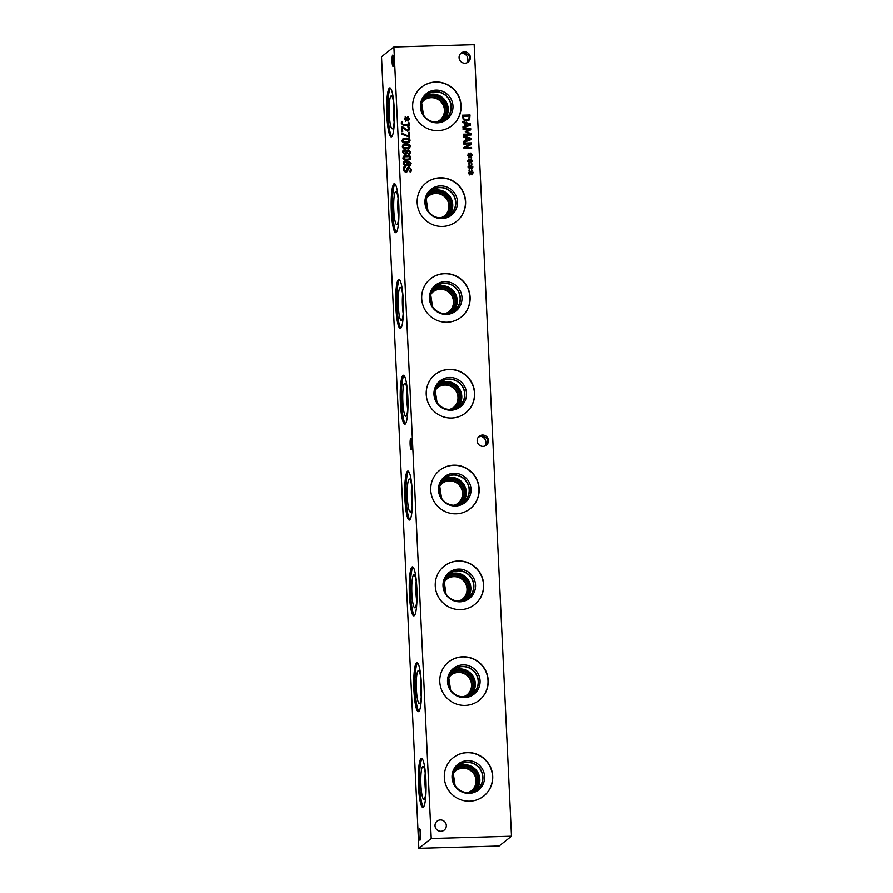 <?xml version="1.0" encoding="UTF-8"?>
<svg xmlns="http://www.w3.org/2000/svg" width="893" height="893" viewBox="0 0 893 893"><rect width="100%" height="100%" fill="white"/><g stroke="black" fill="none" stroke-linecap="round" stroke-linejoin="round"><path stroke-width="1.34" d="M410.389 163.486L409.184 162.247L407.442 164.301L409.005 165.015L410.389 163.486M409.184 162.247L407.442 164.301M408.938 162.437L407.867 163.207L408.938 162.437M407.688 164.111L409.005 165.015M405.455 162.18L403.926 163.698L405.433 165.082L407.13 163.006L405.455 162.18L404.216 162.705M405.21 162.37L403.681 163.888L405.188 165.272L406.706 164.145M403.736 161.845L405.333 161.142L407.387 162.381L409.016 161.22L411.137 163.475L410.378 165.462L409.307 165.83L407.42 164.714L405.578 166.131L403.167 163.698L403.993 161.6M407.42 164.714L406.561 165.864M407.911 161.655L408.782 161.41L410.892 163.665L410.244 165.551M407.387 162.381L408.782 161.41M403.491 162.035L405.087 161.332L407.108 162.571M406.951 159.244L409.262 158.898L409.999 157.748L409.15 156.632L404.518 156.766L403.759 157.938L404.607 159.043L406.951 159.244M404.283 156.956L403.513 158.128L404.373 159.233L409.016 159.088L409.753 157.949M409.016 159.088L409.999 157.748M404.518 156.766L403.513 158.128M403.513 156.286L406.516 155.583C409.217 155.482 410.579 156.264 410.601 157.927L409.999 159.579M410.847 157.726L410.121 159.49L406.996 160.293C404.306 160.383 402.944 159.601 402.91 157.961L403.636 156.186L406.761 155.393C409.463 155.293 410.825 156.074 410.847 157.726L410.601 157.927M409.731 137.221L401.95 134.129L401.895 133.035L408.793 136.339L408.603 132.387L409.496 132.354L409.731 137.221M409.496 132.354L409.474 137.232M408.614 132.566L409.251 132.555M408.793 136.339L401.906 133.347M409.173 125.366L403.524 125.533L401.337 123.323L401.415 121.973L402.397 121.939L402.43 124.518L403.625 124.696L408.068 124.573L408.235 122.754L409.039 122.732L409.173 125.366M409.039 122.732L408.916 125.377M408.246 122.944L408.804 122.921M402.397 121.995L402.676 124.317L408.313 124.373M401.392 122.151L402.151 122.129M406.851 119.383L405.891 121.225L405.31 120.912L406.337 119.193L404.473 119.282L404.451 118.646L406.315 118.613L405.121 116.983L405.656 116.626L406.806 118.412L407.777 116.559L408.358 116.883L407.32 118.59L409.184 118.501L409.217 119.149L407.342 119.16L408.536 120.823L407.989 121.169L406.851 119.383L405.779 121.169M407.342 119.16L408.28 120.99M409.184 118.501L408.961 119.149M407.32 118.59L408.938 118.702M408.358 116.883L407.074 118.791M406.806 118.412L405.656 116.626M406.315 118.613L404.451 118.836M402.687 126.839L407.398 130.077L408.603 128.726L407.855 126.862L408.938 126.828L409.485 128.771L408.76 130.713L407.498 131.126L402.531 127.811L402.71 131.572L401.828 131.606L401.604 126.873L402.687 126.839L404.362 128.838L407.152 130.278L408.09 129.865M402.531 127.811L402.453 131.584M408.938 126.828L408.637 130.802M407.945 127.04L408.693 127.018M407.152 130.278L408.335 129.675M401.616 127.063L402.442 127.04M406.136 141.998L408.447 141.652L409.184 140.502L408.335 139.386L403.714 139.509L402.944 140.681L403.803 141.786L406.136 141.998M403.469 139.699L402.698 140.871L403.558 141.976L408.201 141.842L408.949 140.692M408.201 141.842L409.184 140.502M403.714 139.509L402.698 140.871M402.71 139.04L405.701 138.326C408.402 138.236 409.764 139.018 409.787 140.67L409.184 142.322M410.032 140.48L409.307 142.233L406.181 143.036C403.491 143.137 402.129 142.355 402.096 140.703L402.821 138.94L405.947 138.136C408.648 138.047 410.01 138.817 410.032 140.48L409.787 140.67M406.404 147.747L408.726 147.401L409.463 146.251L408.603 145.135L403.982 145.258L403.212 146.43L404.071 147.535L406.404 147.747M403.736 145.447L402.966 146.619L403.826 147.736L408.481 147.591L409.217 146.441M408.481 147.591L409.463 146.251M403.982 145.258L402.966 146.619M402.977 144.789L405.969 144.086C408.67 143.985 410.032 144.766 410.066 146.419L409.452 148.082M410.311 146.229L409.586 147.981L406.46 148.785C403.759 148.885 402.397 148.104 402.363 146.452L403.089 144.688L406.215 143.885C408.916 143.795 410.278 144.577 410.311 146.229L410.066 146.419M409.842 151.989L408.648 150.75L406.895 152.803L408.458 153.518L409.842 151.989M408.648 150.75L406.895 152.803M408.402 150.939L407.32 151.71L408.402 150.939M407.141 152.603L408.458 153.518M404.909 150.671L403.39 152.19L404.897 153.574L406.583 151.497L404.909 150.671L403.681 151.196M404.663 150.861L403.145 152.379L404.652 153.775L406.159 152.636M403.189 150.348L404.786 149.633L406.84 150.884L408.481 149.723L410.59 151.966L409.831 153.964L408.76 154.333L406.884 153.216L405.042 154.634L402.62 152.201L403.446 150.102M406.884 153.216L406.025 154.366M407.364 150.147L408.235 149.912L410.356 152.167L409.708 154.054M406.84 150.884L408.235 149.912M402.955 150.537L404.54 149.834L406.572 151.073M405.232 166.991L404.35 169.391L405.701 171.065L407.721 167.404L409.072 166.868L411.383 169.38L410.992 171.679L409.787 171.713L410.501 169.469L409.228 167.929L407.074 171.735L405.913 172.115L404.261 171.467L403.48 169.491L403.949 166.958L405.232 166.991L404.105 169.581L405.455 171.255L406.583 170.273M408.983 168.118L406.951 171.824M409.228 167.929L407.844 169.157M407.476 167.594L408.838 167.058L411.137 169.57L410.747 171.869M405.455 171.255L406.828 170.083M403.87 167.147L404.987 167.114M393.891 46.961L431.23 838.549L511.488 836.239L474.15 44.65L393.891 46.961L381.512 56.761L418.85 848.35L499.109 846.039L511.488 836.239M470.477 167.359L469.506 169.212L468.925 168.889L469.964 167.181L468.099 167.27L468.066 166.623L469.93 166.6L468.736 164.959L469.283 164.602L470.432 166.388L471.404 164.546L471.984 164.87L470.946 166.578L472.81 166.489L472.832 167.136L470.968 167.147L472.163 168.799L471.616 169.145L470.477 167.359L469.394 169.145M469.93 155.862L468.959 157.704L468.39 157.391L469.417 155.672L467.552 155.762L467.519 155.125L469.394 155.103L468.2 153.462L468.736 153.105L469.885 154.891L470.857 153.038L471.437 153.362L470.399 155.069L472.263 154.98L472.297 155.628L470.421 155.639L471.616 157.302L471.069 157.648L469.93 155.862L468.858 157.648M470.979 135.01L463.355 135.223L463.311 134.207L469.874 134.017L465.286 131.528L469.662 129.418L463.087 129.608L463.043 128.659L470.667 128.436L470.734 129.831L466.581 131.863L470.912 133.593L470.979 135.01M462.764 122.542L462.708 121.504L470.455 123.87L470.511 125.132L463.009 127.933L462.965 126.851L465.063 126.103L464.918 123.178L462.764 122.542M469.64 119.472L466.503 121.124L463.233 119.651L462.407 115.186L470.031 114.963L469.64 119.472L468.758 120.432M463.445 136.986L463.389 135.959L471.136 138.315L471.191 139.576L463.69 142.378L463.646 141.306L465.744 140.547L465.599 137.622L463.445 136.986M471.616 148.372L463.992 148.584L463.936 147.445L470.343 143.862L463.768 144.052L463.724 143.103L471.348 142.88L471.426 144.331L465.532 147.591L471.571 147.412L471.616 148.372M470.209 161.611L469.238 163.464L468.658 163.14L469.696 161.421L467.832 161.521L467.798 160.874L469.662 160.852L468.468 159.211L469.015 158.854L470.164 160.64L471.136 158.787L471.705 159.121L470.667 160.829L472.531 160.74L472.564 161.376L470.7 161.387L471.884 163.051L471.348 163.397L470.209 161.611L469.126 163.397M470.745 173.108L469.774 174.961L469.205 174.648L470.231 172.929L468.367 173.019L468.334 172.371L470.209 172.349L469.004 170.708L469.551 170.351L470.7 172.148L471.671 170.295L472.252 170.619L471.214 172.327L473.078 172.237L473.111 172.885L471.236 172.896L472.43 174.548L471.884 174.905L470.745 173.108L469.662 174.905M440.93 831.305A5.715 5.604 -128.4 0 1 437.112 821.158A5.715 5.604 -128.4 0 1 445.942 823.714A5.715 5.604 -128.4 0 1 440.93 831.305M464.985 63.191A5.715 5.604 -128.4 0 1 461.168 53.044A5.715 5.604 -128.4 0 1 469.986 55.612A5.715 5.604 -128.4 0 1 464.985 63.191M483.057 446.377A5.715 5.604 -128.4 0 1 479.24 436.231A5.715 5.604 -128.4 0 1 488.058 438.798A5.715 5.604 -128.4 0 1 483.057 446.377M469.651 801.211A24.513 24.044 -128.4 0 1 453.287 757.677A24.513 24.044 -128.4 0 1 491.15 768.672A24.513 24.044 -128.4 0 1 469.651 801.211M465.13 705.414A24.513 24.044 -128.4 0 1 448.766 661.88A24.513 24.044 -128.4 0 1 486.629 672.875A24.513 24.044 -128.4 0 1 465.13 705.414M460.609 609.618A24.513 24.044 -128.4 0 1 444.245 566.073A24.513 24.044 -128.4 0 1 482.108 577.079A24.513 24.044 -128.4 0 1 460.609 609.618M456.1 513.821A24.513 24.044 -128.4 0 1 439.736 470.276A24.513 24.044 -128.4 0 1 477.588 481.282A24.513 24.044 -128.4 0 1 456.1 513.821M451.579 418.024A24.513 24.044 -128.4 0 1 435.215 374.48A24.513 24.044 -128.4 0 1 473.078 385.486A24.513 24.044 -128.4 0 1 451.579 418.024M447.058 322.228A24.513 24.044 -128.4 0 1 430.694 278.683A24.513 24.044 -128.4 0 1 468.557 289.689A24.513 24.044 -128.4 0 1 447.058 322.228M442.537 226.431A24.513 24.044 -128.4 0 1 426.173 182.886A24.513 24.044 -128.4 0 1 464.036 193.893A24.513 24.044 -128.4 0 1 442.537 226.431M438.028 130.635A24.513 24.044 -128.4 0 1 421.663 87.09A24.513 24.044 -128.4 0 1 459.527 98.085A24.513 24.044 -128.4 0 1 438.028 130.635M470.968 167.147L471.895 168.967M472.81 166.489L472.587 167.136M470.946 166.578L472.564 166.678M471.984 164.87L470.7 166.768M470.432 166.388L469.283 164.602M469.93 166.6L468.077 166.812M470.421 155.639L471.359 157.469M472.263 154.98L472.04 155.628M470.399 155.069L472.017 155.181M471.437 153.362L470.153 155.27M469.885 154.891L468.736 153.105M469.394 155.103L467.53 155.315M470.912 133.593L470.734 135.01M466.581 131.863L470.667 133.783M470.667 128.436L470.488 129.954M463.054 128.838L470.432 128.625M469.662 129.418L465.286 131.606M469.874 134.017L463.322 134.397M469.45 124.507L465.8 123.424L465.666 125.991L469.45 124.507L465.666 125.991M465.8 123.424L465.912 125.79M465.063 126.103L462.965 126.962M470.455 123.87L470.265 125.221M462.719 121.783L470.209 124.071M463.333 116.179L463.98 119.059L466.47 120.053L468.881 118.825L469.205 116.012L463.099 116.369L463.735 119.249L466.224 120.254L468.635 119.015M468.088 119.673L468.881 118.825M470.031 114.963L469.394 119.662M462.418 115.376L469.796 115.164M470.131 138.951L466.481 137.879L466.347 140.435L470.131 138.951L466.347 140.435M466.481 137.879L466.592 140.246M465.744 140.547L463.646 141.407M471.136 138.315L470.946 139.665M463.4 136.227L470.89 138.515M471.571 147.412L471.359 148.372M465.532 147.591L471.325 147.613M471.348 142.88L471.169 144.465M463.735 143.293L471.113 143.081M470.343 143.862L463.936 147.501M470.7 161.387L471.627 163.218M472.531 160.74L472.308 161.387M470.667 160.829L472.297 160.93M471.705 159.121L470.432 161.019M470.164 160.64L469.015 158.854M469.662 160.852L467.809 161.064M471.236 172.896L472.174 174.715M473.078 172.237L472.855 172.885M471.214 172.327L472.832 172.427M472.252 170.619L470.968 172.516M470.7 172.148L469.551 170.351M470.209 172.349L468.345 172.561M448.107 682.163L449.793 688.492M439.066 490.57L440.762 496.899M430.035 298.976L431.732 305.306M420.994 107.383L422.69 113.712M425.514 203.18L427.211 209.509M434.556 394.773L436.242 401.102M443.587 586.366L445.283 592.695M452.628 777.959L454.314 784.288M448.42 678.312L448.453 678.39A12.703 12.457 51.6 0 1 469.205 676.95A12.703 12.457 51.6 0 1 462.909 696.875M450.585 689.842L448.777 677.832M439.389 486.718L439.412 486.797A12.703 12.457 51.6 0 1 460.174 485.357A12.703 12.457 51.6 0 1 453.878 505.282M441.544 498.249L439.747 486.238M430.348 295.125L430.381 295.203A12.703 12.457 51.6 0 1 451.144 293.764A12.703 12.457 51.6 0 1 444.837 313.677M432.513 306.656L430.705 294.645M421.317 103.521L421.351 103.599A12.703 12.457 -128.4 0 1 442.102 102.17A12.703 12.457 -128.4 0 1 435.806 122.084M423.472 115.063L421.675 103.052M425.838 199.329L425.861 199.407A12.703 12.457 51.6 0 1 446.623 197.967A12.703 12.457 51.6 0 1 440.316 217.881M427.993 210.86L426.184 198.849M434.869 390.922L434.902 391A12.703 12.457 51.6 0 1 455.653 389.56A12.703 12.457 51.6 0 1 449.358 409.474M437.023 402.453L435.226 390.442M443.899 582.515L443.933 582.593A12.703 12.457 51.6 0 1 464.695 581.153A12.703 12.457 51.6 0 1 458.388 601.078M446.065 594.046L444.256 582.035M452.941 774.108L452.963 774.186A12.703 12.457 51.6 0 1 473.725 772.746A12.703 12.457 51.6 0 1 467.43 792.671M455.095 785.639L453.298 773.628M419.531 828.838A5.715 0.893 88.4 0 1 419.632 828.793A5.715 0.893 88.4 0 1 420.681 834.14A5.715 0.893 88.4 0 1 420.067 840.168A5.715 0.893 88.4 0 1 419.967 840.213A5.715 0.893 88.4 0 1 418.917 834.855A5.715 0.893 88.4 0 1 419.531 828.838M460.632 53.535L462.898 53.078L460.308 53.904M392.674 55.109A5.715 0.893 88.4 0 1 392.775 55.065A5.715 0.893 88.4 0 1 393.824 60.411A5.715 0.893 88.4 0 1 393.21 66.439A5.715 0.893 88.4 0 1 393.11 66.484A5.715 0.893 88.4 0 1 392.06 61.126A5.715 0.893 88.4 0 1 392.674 55.109M467.039 62.733C468.78 58.056 467.407 54.841 462.898 53.078L463.657 53.022C469.685 54.183 471.058 57.297 467.765 62.354M478.704 436.722L480.97 436.264L478.38 437.09M410.747 438.296A5.715 0.893 88.4 0 1 410.847 438.251A5.715 0.893 88.4 0 1 411.896 443.598A5.715 0.893 88.4 0 1 411.282 449.625A5.715 0.893 88.4 0 1 411.171 449.67A5.715 0.893 88.4 0 1 410.133 444.312A5.715 0.893 88.4 0 1 410.747 438.296M485.1 445.92C486.852 441.242 485.479 438.028 480.97 436.264L481.729 436.208C487.757 437.369 489.13 440.483 485.825 445.54M423.505 807.105A24.513 3.84 88.4 0 1 419.587 783.016A24.513 3.84 88.4 0 1 422.11 758.749M421.038 758.626A24.513 3.84 88.4 0 1 421.474 758.447A24.513 3.84 88.4 0 1 425.972 781.408A24.513 3.84 88.4 0 1 423.327 807.272A24.513 3.84 88.4 0 1 422.891 807.451A24.513 3.84 88.4 0 1 418.393 784.478A24.513 3.84 88.4 0 1 421.038 758.626M424.197 799.268A16.487 2.579 88.4 0 1 424.008 799.369A16.487 2.579 88.4 0 1 420.893 784.288A16.487 2.579 88.4 0 1 422.657 766.551A16.487 2.579 88.4 0 1 423.059 766.44A16.487 2.579 88.4 0 1 425.994 782.223A16.487 2.579 88.4 0 1 424.197 799.268M425.794 792.582A15.404 2.411 88.4 0 1 425.235 773.115M425.794 792.504A15.404 2.411 88.4 0 1 425.235 773.193M425.358 774.052A15.248 2.389 -91.6 0 0 425.861 791.644M418.984 711.308A24.513 3.84 88.4 0 1 415.066 687.219A24.513 3.84 88.4 0 1 417.589 662.952M416.518 662.829A24.513 3.84 88.4 0 1 416.964 662.651A24.513 3.84 88.4 0 1 421.463 685.612A24.513 3.84 88.4 0 1 418.817 711.475A24.513 3.84 88.4 0 1 418.37 711.654A24.513 3.84 88.4 0 1 413.872 688.682A24.513 3.84 88.4 0 1 416.518 662.829M419.677 703.472A16.487 2.579 88.4 0 1 419.498 703.572A16.487 2.579 88.4 0 1 416.372 688.492A16.487 2.579 88.4 0 1 418.136 670.755A16.487 2.579 88.4 0 1 418.549 670.643A16.487 2.579 88.4 0 1 421.474 686.427A16.487 2.579 88.4 0 1 419.677 703.472M421.273 696.786A15.404 2.411 88.4 0 1 420.715 677.318M421.284 696.707A15.404 2.411 88.4 0 1 420.726 677.396M420.837 678.256A15.248 2.389 -91.6 0 0 421.351 695.848M414.464 615.511A24.513 3.84 88.4 0 1 410.546 591.423A24.513 3.84 88.4 0 1 413.068 567.155M411.997 567.033A24.513 3.84 88.4 0 1 412.443 566.854A24.513 3.84 88.4 0 1 416.942 589.815A24.513 3.84 88.4 0 1 414.296 615.679A24.513 3.84 88.4 0 1 413.85 615.857A24.513 3.84 88.4 0 1 409.351 592.885A24.513 3.84 88.4 0 1 411.997 567.033M415.167 607.675A16.487 2.579 88.4 0 1 414.977 607.776A16.487 2.579 88.4 0 1 411.852 592.695A16.487 2.579 88.4 0 1 413.615 574.958A16.487 2.579 88.4 0 1 414.028 574.846A16.487 2.579 88.4 0 1 416.953 590.63A16.487 2.579 88.4 0 1 415.167 607.675M416.752 600.989A15.404 2.411 88.4 0 1 416.194 581.522M416.763 600.911A15.404 2.411 88.4 0 1 416.205 581.6M416.317 582.459A15.248 2.389 -91.6 0 0 416.83 600.051M409.943 519.715A24.513 3.84 88.4 0 1 406.036 495.626A24.513 3.84 88.4 0 1 408.559 471.359M407.487 471.236A24.513 3.84 88.4 0 1 407.922 471.058A24.513 3.84 88.4 0 1 412.421 494.019A24.513 3.84 88.4 0 1 409.775 519.871A24.513 3.84 88.4 0 1 409.34 520.061A24.513 3.84 88.4 0 1 404.842 497.088A24.513 3.84 88.4 0 1 407.487 471.236M410.646 511.879A16.487 2.579 88.4 0 1 410.456 511.979A16.487 2.579 88.4 0 1 407.342 496.899A16.487 2.579 88.4 0 1 409.106 479.161A16.487 2.579 88.4 0 1 409.507 479.05A16.487 2.579 88.4 0 1 412.432 494.834A16.487 2.579 88.4 0 1 410.646 511.879M412.242 505.192A15.404 2.411 88.4 0 1 411.673 485.725M412.242 505.114A15.404 2.411 88.4 0 1 411.684 485.803M411.807 486.663A15.248 2.389 -91.6 0 0 412.309 504.255M405.433 423.918A24.513 3.84 88.4 0 1 401.515 399.83A24.513 3.84 88.4 0 1 404.038 375.562M402.966 375.44A24.513 3.84 88.4 0 1 403.402 375.261A24.513 3.84 88.4 0 1 407.9 398.222A24.513 3.84 88.4 0 1 405.255 424.075A24.513 3.84 88.4 0 1 404.819 424.253A24.513 3.84 88.4 0 1 400.321 401.292A24.513 3.84 88.4 0 1 402.966 375.44M406.125 416.082A16.487 2.579 88.4 0 1 405.935 416.183A16.487 2.579 88.4 0 1 402.821 401.102A16.487 2.579 88.4 0 1 404.585 383.365A16.487 2.579 88.4 0 1 404.987 383.253A16.487 2.579 88.4 0 1 407.922 399.037A16.487 2.579 88.4 0 1 406.125 416.082M407.721 409.396A15.404 2.411 88.4 0 1 407.163 389.928M407.721 409.318A15.404 2.411 88.4 0 1 407.175 390.007M407.286 390.866A15.248 2.389 -91.6 0 0 407.788 408.458M400.912 328.122A24.513 3.84 88.4 0 1 396.994 304.033A24.513 3.84 88.4 0 1 399.517 279.766M398.445 279.643A24.513 3.84 88.4 0 1 398.892 279.464A24.513 3.84 88.4 0 1 403.39 302.426A24.513 3.84 88.4 0 1 400.745 328.278A24.513 3.84 88.4 0 1 400.298 328.457A24.513 3.84 88.4 0 1 395.8 305.495A24.513 3.84 88.4 0 1 398.445 279.643M401.604 320.286A16.487 2.579 88.4 0 1 401.426 320.386A16.487 2.579 88.4 0 1 398.3 305.306A16.487 2.579 88.4 0 1 400.064 287.568A16.487 2.579 88.4 0 1 400.477 287.457A16.487 2.579 88.4 0 1 403.402 303.24A16.487 2.579 88.4 0 1 401.604 320.286M403.201 313.599A15.404 2.411 88.4 0 1 402.643 294.132M403.212 313.521A15.404 2.411 88.4 0 1 402.654 294.21M402.765 295.058A15.248 2.389 -91.6 0 0 403.279 312.662M396.392 232.325A24.513 3.84 88.4 0 1 392.485 208.236A24.513 3.84 88.4 0 1 394.996 183.969M393.925 183.846A24.513 3.84 88.4 0 1 394.371 183.668A24.513 3.84 88.4 0 1 398.87 206.629A24.513 3.84 88.4 0 1 396.224 232.481A24.513 3.84 88.4 0 1 395.778 232.66A24.513 3.84 88.4 0 1 391.279 209.699A24.513 3.84 88.4 0 1 393.925 183.846M397.095 224.489A16.487 2.579 88.4 0 1 396.905 224.589A16.487 2.579 88.4 0 1 393.78 209.509A16.487 2.579 88.4 0 1 395.554 191.772A16.487 2.579 88.4 0 1 395.956 191.66A16.487 2.579 88.4 0 1 398.881 207.444A16.487 2.579 88.4 0 1 397.095 224.489M398.68 217.803A15.404 2.411 88.4 0 1 398.122 198.335M398.691 217.725A15.404 2.411 88.4 0 1 398.133 198.413M398.256 199.262A15.248 2.389 -91.6 0 0 398.758 216.865M394.237 121.068A15.248 2.389 88.4 0 1 393.735 103.465M468.613 695.279A14.009 13.741 51.6 0 0 458.879 670.721A14.009 13.741 51.6 0 0 451.233 673.333M467.095 694.832A12.703 12.457 51.6 0 0 458.377 672.451A12.703 12.457 51.6 0 0 451.322 674.918M459.571 503.685A14.009 13.741 51.6 0 0 449.838 479.128A14.009 13.741 51.6 0 0 442.202 481.74M458.053 503.239A12.703 12.457 51.6 0 0 449.346 480.858A12.703 12.457 51.6 0 0 442.292 483.325M450.541 312.092A14.009 13.741 51.6 0 0 440.807 287.535A14.009 13.741 51.6 0 0 433.161 290.147M449.023 311.646A12.703 12.457 51.6 0 0 440.305 289.265A12.703 12.457 51.6 0 0 433.25 291.732M441.499 120.499A14.009 13.741 51.6 0 0 431.765 95.942A14.009 13.741 51.6 0 0 424.13 98.554M439.981 120.053A12.703 12.457 51.6 0 0 431.274 97.672A12.703 12.457 51.6 0 0 424.22 100.139M446.02 216.296A14.009 13.741 51.6 0 0 436.286 191.738A14.009 13.741 51.6 0 0 428.64 194.35M444.502 215.849A12.703 12.457 51.6 0 0 435.795 193.468A12.703 12.457 51.6 0 0 428.729 195.935M455.062 407.889A14.009 13.741 51.6 0 0 445.317 383.331A14.009 13.741 51.6 0 0 437.682 385.943M453.544 407.442A12.703 12.457 51.6 0 0 444.826 385.062A12.703 12.457 51.6 0 0 437.771 387.529M464.092 599.482A14.009 13.741 51.6 0 0 454.358 574.925A14.009 13.741 51.6 0 0 446.712 577.537M462.574 599.036A12.703 12.457 51.6 0 0 453.856 576.655A12.703 12.457 51.6 0 0 446.801 579.122M473.123 791.075A14.009 13.741 51.6 0 0 463.389 766.518A14.009 13.741 51.6 0 0 455.754 769.13M471.604 790.629A12.703 12.457 51.6 0 0 462.898 768.248A12.703 12.457 51.6 0 0 455.843 770.715M391.882 136.529A24.513 3.84 88.4 0 1 387.964 112.44A24.513 3.84 88.4 0 1 390.487 88.173M389.415 88.05A24.513 3.84 88.4 0 1 389.85 87.871A24.513 3.84 88.4 0 1 394.349 110.832A24.513 3.84 88.4 0 1 391.703 136.685A24.513 3.84 88.4 0 1 391.268 136.863A24.513 3.84 88.4 0 1 386.769 113.902A24.513 3.84 88.4 0 1 389.415 88.05M392.574 128.692A16.487 2.579 88.4 0 1 392.384 128.793A16.487 2.579 88.4 0 1 389.27 113.712A16.487 2.579 88.4 0 1 391.034 95.975A16.487 2.579 88.4 0 1 391.435 95.864A16.487 2.579 88.4 0 1 394.371 111.647A16.487 2.579 88.4 0 1 392.574 128.692M394.17 122.006A15.404 2.411 88.4 0 1 393.601 102.539M394.17 121.928A15.404 2.411 88.4 0 1 393.612 102.617M453.186 757.744A24.513 24.044 -128.4 0 1 490.927 768.761A24.513 24.044 -128.4 0 1 483.626 796.176M469.082 793.397A16.487 16.174 -128.4 0 1 452.037 777.513A16.487 16.174 -128.4 0 1 467.541 760.68A16.487 16.174 -128.4 0 1 484.586 776.575A16.487 16.174 -128.4 0 1 469.082 793.397M468.423 792.805A15.404 15.114 -128.4 0 1 458.131 765.446A15.404 15.114 -128.4 0 1 481.93 772.356A15.404 15.114 -128.4 0 1 468.423 792.805M458.131 765.446A15.404 15.114 -128.4 0 1 481.93 772.356A15.404 15.114 -128.4 0 1 477.264 789.602M466.961 762.421A15.248 14.958 51.6 0 0 455.955 786.822A15.248 14.958 51.6 0 0 481.751 772.434A15.248 14.958 51.6 0 0 466.961 762.421M448.666 661.947A24.513 24.044 -128.4 0 1 486.417 672.965A24.513 24.044 -128.4 0 1 479.106 700.38M464.561 697.6A16.487 16.174 -128.4 0 1 447.516 681.716A16.487 16.174 -128.4 0 1 463.02 664.883A16.487 16.174 -128.4 0 1 480.066 680.779A16.487 16.174 -128.4 0 1 464.561 697.6M463.902 697.009A15.404 15.114 -128.4 0 1 453.622 669.65A15.404 15.114 -128.4 0 1 477.409 676.559A15.404 15.114 -128.4 0 1 463.902 697.009M453.622 669.65A15.404 15.114 -128.4 0 1 477.409 676.559A15.404 15.114 -128.4 0 1 472.743 693.805M462.44 666.625A15.248 14.958 51.6 0 0 451.434 691.026A15.248 14.958 51.6 0 0 477.242 676.637A15.248 14.958 51.6 0 0 462.44 666.625M444.156 566.151A24.513 24.044 -128.4 0 1 481.896 577.168A24.513 24.044 -128.4 0 1 474.585 604.583M460.04 601.804A16.487 16.174 -128.4 0 1 443.006 585.92A16.487 16.174 -128.4 0 1 458.5 569.087A16.487 16.174 -128.4 0 1 475.545 584.982A16.487 16.174 -128.4 0 1 460.04 601.804M459.382 601.212A15.404 15.114 -128.4 0 1 449.101 573.853A15.404 15.114 -128.4 0 1 472.899 580.763A15.404 15.114 -128.4 0 1 459.382 601.212M449.101 573.853A15.404 15.114 -128.4 0 1 472.888 580.763A15.404 15.114 -128.4 0 1 468.222 598.009M457.919 570.828A15.248 14.958 51.6 0 0 446.913 595.229A15.248 14.958 51.6 0 0 472.721 580.841A15.248 14.958 51.6 0 0 457.919 570.828M439.635 470.354A24.513 24.044 -128.4 0 1 477.375 481.372A24.513 24.044 -128.4 0 1 470.064 508.787M455.53 506.007A16.487 16.174 -128.4 0 1 438.485 490.112A16.487 16.174 -128.4 0 1 453.99 473.29A16.487 16.174 -128.4 0 1 471.024 489.185A16.487 16.174 -128.4 0 1 455.53 506.007M454.872 505.416A15.404 15.114 -128.4 0 1 444.58 478.056A15.404 15.114 -128.4 0 1 468.379 484.966A15.404 15.114 -128.4 0 1 454.872 505.416M444.58 478.056A15.404 15.114 -128.4 0 1 468.379 484.966A15.404 15.114 -128.4 0 1 463.713 502.212M453.41 475.031A15.248 14.958 51.6 0 0 442.392 499.433A15.248 14.958 51.6 0 0 468.2 485.044A15.248 14.958 51.6 0 0 453.41 475.031M435.114 374.558A24.513 24.044 -128.4 0 1 472.866 385.575A24.513 24.044 -128.4 0 1 465.554 412.99M451.01 410.211A16.487 16.174 -128.4 0 1 433.965 394.315A16.487 16.174 -128.4 0 1 449.469 377.493A16.487 16.174 -128.4 0 1 466.514 393.378A16.487 16.174 -128.4 0 1 451.01 410.211M450.351 409.619A15.404 15.114 -128.4 0 1 440.059 382.26A15.404 15.114 -128.4 0 1 463.858 389.169A15.404 15.114 -128.4 0 1 450.351 409.619M440.059 382.26A15.404 15.114 -128.4 0 1 463.858 389.169A15.404 15.114 -128.4 0 1 459.192 406.415M448.889 379.235A15.248 14.958 51.6 0 0 437.883 403.636A15.248 14.958 51.6 0 0 463.679 389.248A15.248 14.958 51.6 0 0 448.889 379.235M430.605 278.761A24.513 24.044 -128.4 0 1 468.345 289.779A24.513 24.044 -128.4 0 1 461.034 317.194M446.489 314.414A16.487 16.174 -128.4 0 1 429.444 298.519A16.487 16.174 -128.4 0 1 444.948 281.697A16.487 16.174 -128.4 0 1 461.994 297.581A16.487 16.174 -128.4 0 1 446.489 314.414M445.83 313.823A15.404 15.114 -128.4 0 1 435.55 286.463A15.404 15.114 -128.4 0 1 459.348 293.373A15.404 15.114 -128.4 0 1 445.83 313.823M435.55 286.463A15.404 15.114 -128.4 0 1 459.337 293.373A15.404 15.114 -128.4 0 1 454.671 310.619M444.368 283.438A15.248 14.958 51.6 0 0 433.362 307.839A15.248 14.958 51.6 0 0 459.169 293.451A15.248 14.958 51.6 0 0 444.368 283.438M471.124 694.732A15.248 14.958 51.6 0 0 452.338 671.011M466.447 696.573A14.009 13.741 51.6 0 0 459.661 670.107A14.009 13.741 51.6 0 0 449.48 675.153M462.094 503.139A15.248 14.958 51.6 0 0 443.308 479.418M457.406 504.98A14.009 13.741 51.6 0 0 450.619 478.503A14.009 13.741 51.6 0 0 440.439 483.559M453.052 311.545A15.248 14.958 51.6 0 0 434.266 287.825M448.375 313.387A14.009 13.741 51.6 0 0 441.589 286.91A14.009 13.741 51.6 0 0 431.408 291.955M448.543 215.749A15.248 14.958 51.6 0 0 429.756 192.028M443.854 217.591A14.009 13.741 51.6 0 0 437.068 191.113A14.009 13.741 51.6 0 0 426.887 196.159M439.847 187.642A15.248 14.958 -128.4 0 1 450.027 214.711A15.248 14.958 -128.4 0 1 428.841 212.043A15.248 14.958 -128.4 0 1 439.847 187.642M457.573 407.342A15.248 14.958 51.6 0 0 438.787 383.622M452.885 409.184A14.009 13.741 51.6 0 0 446.109 382.706A14.009 13.741 51.6 0 0 435.918 387.763M466.615 598.935A15.248 14.958 51.6 0 0 447.817 575.215M461.927 600.777A14.009 13.741 51.6 0 0 455.14 574.299A14.009 13.741 51.6 0 0 444.96 579.356M475.645 790.528A15.248 14.958 51.6 0 0 456.859 766.808M470.957 792.37A14.009 13.741 51.6 0 0 464.17 765.904A14.009 13.741 51.6 0 0 453.99 770.949M426.084 182.965A24.513 24.044 -128.4 0 1 463.824 193.982A24.513 24.044 -128.4 0 1 456.513 221.397M441.979 218.618A16.487 16.174 -128.4 0 1 424.934 202.722A16.487 16.174 -128.4 0 1 440.428 185.9A16.487 16.174 -128.4 0 1 457.473 201.785A16.487 16.174 -128.4 0 1 441.979 218.618M441.309 218.026A15.404 15.114 -128.4 0 1 431.029 190.667A15.404 15.114 -128.4 0 1 454.827 197.576A15.404 15.114 -128.4 0 1 441.309 218.026M431.029 190.667A15.404 15.114 -128.4 0 1 454.827 197.576A15.404 15.114 -128.4 0 1 450.161 214.822M444.022 119.952A15.248 14.958 51.6 0 0 425.235 96.232M439.334 121.794A14.009 13.741 51.6 0 0 432.547 95.317A14.009 13.741 51.6 0 0 422.367 100.362M435.337 91.845A15.248 14.958 -128.4 0 1 445.507 118.914A15.248 14.958 -128.4 0 1 424.331 116.246A15.248 14.958 -128.4 0 1 435.337 91.845M421.563 87.168A24.513 24.044 -128.4 0 1 459.303 98.185A24.513 24.044 -128.4 0 1 452.003 125.6M437.458 122.821A16.487 16.174 -128.4 0 1 420.413 106.926A16.487 16.174 -128.4 0 1 435.918 90.104A16.487 16.174 -128.4 0 1 452.963 105.988A16.487 16.174 -128.4 0 1 437.458 122.821M436.8 122.229A15.404 15.114 -128.4 0 1 426.508 94.87A15.404 15.114 -128.4 0 1 450.306 101.78A15.404 15.114 -128.4 0 1 436.8 122.229M426.508 94.87A15.404 15.114 -128.4 0 1 450.306 101.78A15.404 15.114 -128.4 0 1 445.64 119.026M418.85 848.35L431.23 838.549"/></g></svg>
